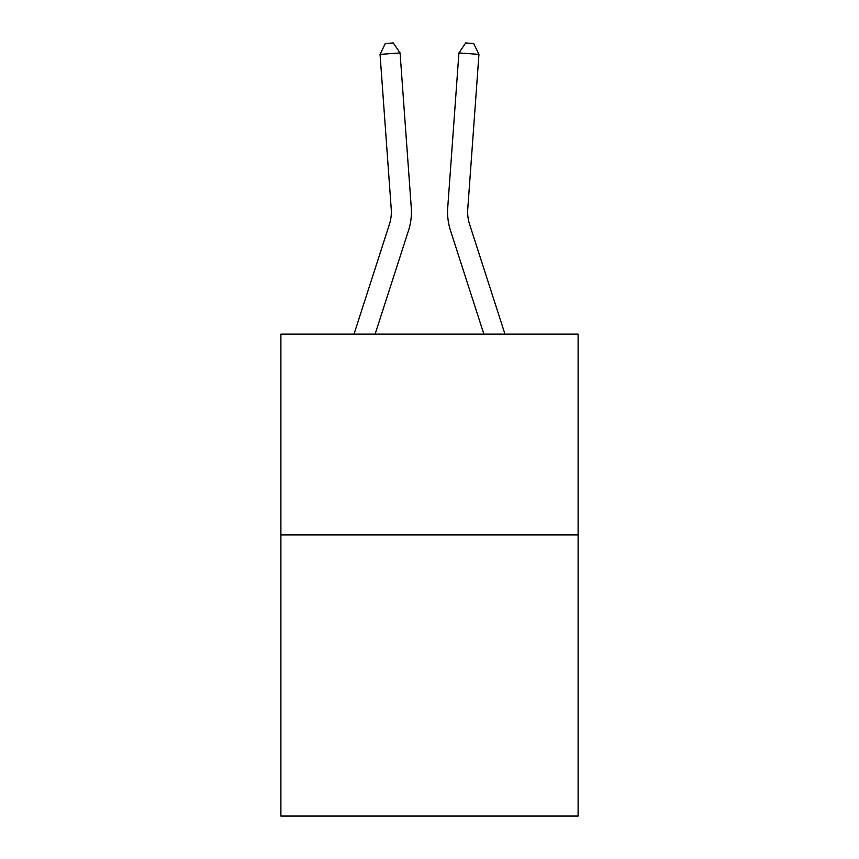 <?xml version="1.0" encoding="UTF-8"?>
<svg xmlns="http://www.w3.org/2000/svg" width="859" height="859" viewBox="0 0 859 859"><rect width="100%" height="100%" fill="white"/><g stroke="black" fill="none" stroke-linecap="round" stroke-linejoin="round"><path stroke-width="1.29" d="M578.107 534.91L578.107 816.05L280.893 816.05L280.893 334.097L578.107 334.097L578.107 534.91L280.893 534.91M408.519 230.491L375.125 334.097L408.519 230.491A60.248 60.248 120.6 0 0 411.268 207.653L400.079 52.936L411.268 207.653L400.079 52.936L411.268 207.653L400.079 52.936L411.268 207.653L400.079 52.936L411.268 207.653L400.079 52.936L411.268 207.653L400.079 52.936L411.268 207.653L400.079 52.936L411.268 207.653L400.079 52.936L411.268 207.653L400.079 52.936L411.268 207.653L400.079 52.936L411.268 207.653L400.079 52.936L411.268 207.653L400.079 52.936L411.268 207.653L400.079 52.936L411.268 207.653L400.079 52.936L411.268 207.653L400.079 52.936L411.268 207.653L400.079 52.936L411.268 207.653L400.079 52.936L411.268 207.653L400.079 52.936L411.268 207.653L400.079 52.936L411.268 207.653L400.079 52.936L411.268 207.653L400.079 52.936L411.268 207.653L400.079 52.936L411.268 207.653L400.079 52.936L411.268 207.653L400.079 52.936L411.268 207.653L400.079 52.936L411.268 207.653L400.079 52.936L411.268 207.653L400.079 52.936L411.268 207.653L400.079 52.936L411.268 207.653L400.079 52.936L411.268 207.653L400.079 52.936L411.268 207.653L400.079 52.936L411.268 207.653L400.079 52.936L411.268 207.653L400.079 52.936L411.268 207.653L400.079 52.936L380.054 54.375L385.304 43.53L393.315 42.95L400.079 52.936M389.406 224.328A40.158 40.158 -59.4 0 0 391.242 209.102A40.158 40.158 -59.4 0 1 389.406 224.328A40.158 40.158 -59.4 0 0 391.242 209.102A40.158 40.158 -59.4 0 1 389.406 224.328A40.158 40.158 -59.4 0 0 391.242 209.102A40.158 40.158 -59.4 0 1 389.406 224.328A40.158 40.158 -59.4 0 0 391.242 209.102A40.158 40.158 -59.4 0 1 389.406 224.328A40.158 40.158 -59.4 0 0 391.242 209.102A40.158 40.158 -59.4 0 1 389.406 224.328A40.158 40.158 -59.4 0 0 391.242 209.102A40.158 40.158 -59.4 0 1 389.406 224.328A40.158 40.158 -59.4 0 0 391.242 209.102A40.158 40.158 -59.4 0 1 389.406 224.328A40.158 40.158 -59.4 0 0 391.242 209.102A40.158 40.158 -59.4 0 1 389.406 224.328A40.158 40.158 -59.4 0 0 391.242 209.102A40.158 40.158 -59.4 0 1 389.406 224.328A40.158 40.158 -59.4 0 0 391.242 209.102A40.158 40.158 -59.4 0 1 389.406 224.328A40.158 40.158 -59.4 0 0 391.242 209.102A40.158 40.158 -59.4 0 1 389.406 224.328A40.158 40.158 -59.4 0 0 391.242 209.102A40.158 40.158 -59.4 0 1 389.406 224.328A40.158 40.158 -59.4 0 0 391.242 209.102A40.158 40.158 -59.4 0 1 389.406 224.328A40.158 40.158 -59.4 0 0 391.242 209.102A40.158 40.158 -59.4 0 1 389.406 224.328A40.158 40.158 -59.4 0 0 391.242 209.102A40.158 40.158 -59.4 0 1 389.406 224.328A40.158 40.158 -59.4 0 0 391.242 209.102A40.158 40.158 -59.4 0 1 389.406 224.328A40.158 40.158 -59.4 0 0 391.242 209.102A40.158 40.158 -59.4 0 1 389.406 224.328A40.158 40.158 -59.4 0 0 391.242 209.102A40.158 40.158 -59.4 0 1 389.406 224.328A40.158 40.158 -59.4 0 0 391.242 209.102A40.158 40.158 -59.4 0 1 389.406 224.328A40.158 40.158 -59.4 0 0 391.242 209.102A40.158 40.158 -59.4 0 1 389.406 224.328A40.158 40.158 -59.4 0 0 391.242 209.102A40.158 40.158 -59.4 0 1 389.406 224.328A40.158 40.158 -59.4 0 0 391.242 209.102A40.158 40.158 -59.4 0 1 389.406 224.328A40.158 40.158 -59.4 0 0 391.242 209.102A40.158 40.158 -59.4 0 1 389.406 224.328A40.158 40.158 -59.4 0 0 391.242 209.102A40.158 40.158 -59.4 0 1 389.406 224.328A40.158 40.158 -59.4 0 0 391.242 209.102A40.158 40.158 -59.4 0 1 389.406 224.328A40.158 40.158 -59.4 0 0 391.242 209.102A40.158 40.158 -59.4 0 1 389.406 224.328A40.158 40.158 -59.4 0 0 391.242 209.102A40.158 40.158 -59.4 0 1 389.406 224.328A40.158 40.158 -59.4 0 0 391.242 209.102A40.158 40.158 -59.4 0 1 389.406 224.328A40.158 40.158 -59.4 0 0 391.242 209.102A40.158 40.158 -59.4 0 1 389.406 224.328A40.158 40.158 -59.4 0 0 391.242 209.102A40.158 40.158 -59.4 0 1 389.406 224.328A40.158 40.158 -59.4 0 0 391.242 209.102A40.158 40.158 -59.4 0 1 389.406 224.328A40.158 40.158 -59.4 0 0 391.242 209.102A40.158 40.158 -59.4 0 1 389.406 224.328A40.158 40.158 -59.4 0 0 391.242 209.102A40.158 40.158 -59.4 0 1 389.406 224.328L354.026 334.097L389.406 224.328A40.158 40.158 -39.4 0 0 391.242 209.102L380.054 54.375M469.594 224.328A40.158 40.158 59.4 0 1 467.758 209.102A40.158 40.158 59.4 0 0 469.594 224.328A40.158 40.158 59.4 0 1 467.758 209.102A40.158 40.158 59.4 0 0 469.594 224.328A40.158 40.158 59.4 0 1 467.758 209.102A40.158 40.158 59.4 0 0 469.594 224.328A40.158 40.158 59.4 0 1 467.758 209.102A40.158 40.158 59.4 0 0 469.594 224.328A40.158 40.158 59.4 0 1 467.758 209.102A40.158 40.158 59.4 0 0 469.594 224.328A40.158 40.158 59.4 0 1 467.758 209.102A40.158 40.158 59.4 0 0 469.594 224.328A40.158 40.158 59.4 0 1 467.758 209.102A40.158 40.158 59.4 0 0 469.594 224.328A40.158 40.158 59.4 0 1 467.758 209.102A40.158 40.158 59.4 0 0 469.594 224.328A40.158 40.158 59.4 0 1 467.758 209.102A40.158 40.158 59.4 0 0 469.594 224.328A40.158 40.158 59.4 0 1 467.758 209.102A40.158 40.158 59.4 0 0 469.594 224.328A40.158 40.158 59.4 0 1 467.758 209.102A40.158 40.158 59.4 0 0 469.594 224.328A40.158 40.158 59.4 0 1 467.758 209.102A40.158 40.158 59.4 0 0 469.594 224.328A40.158 40.158 59.4 0 1 467.758 209.102A40.158 40.158 59.4 0 0 469.594 224.328A40.158 40.158 59.4 0 1 467.758 209.102A40.158 40.158 59.4 0 0 469.594 224.328A40.158 40.158 59.4 0 1 467.758 209.102A40.158 40.158 59.4 0 0 469.594 224.328A40.158 40.158 59.4 0 1 467.758 209.102A40.158 40.158 59.4 0 0 469.594 224.328A40.158 40.158 59.4 0 1 467.758 209.102A40.158 40.158 59.4 0 0 469.594 224.328A40.158 40.158 59.4 0 1 467.758 209.102A40.158 40.158 59.4 0 0 469.594 224.328A40.158 40.158 59.4 0 1 467.758 209.102A40.158 40.158 59.4 0 0 469.594 224.328A40.158 40.158 59.4 0 1 467.758 209.102A40.158 40.158 59.4 0 0 469.594 224.328A40.158 40.158 59.4 0 1 467.758 209.102A40.158 40.158 59.4 0 0 469.594 224.328A40.158 40.158 59.4 0 1 467.758 209.102A40.158 40.158 59.4 0 0 469.594 224.328A40.158 40.158 59.4 0 1 467.758 209.102A40.158 40.158 59.4 0 0 469.594 224.328A40.158 40.158 59.4 0 1 467.758 209.102A40.158 40.158 59.4 0 0 469.594 224.328A40.158 40.158 59.4 0 1 467.758 209.102A40.158 40.158 59.4 0 0 469.594 224.328A40.158 40.158 59.4 0 1 467.758 209.102A40.158 40.158 59.4 0 0 469.594 224.328A40.158 40.158 59.4 0 1 467.758 209.102A40.158 40.158 59.4 0 0 469.594 224.328A40.158 40.158 59.4 0 1 467.758 209.102A40.158 40.158 59.4 0 0 469.594 224.328A40.158 40.158 59.4 0 1 467.758 209.102A40.158 40.158 59.4 0 0 469.594 224.328A40.158 40.158 59.4 0 1 467.758 209.102A40.158 40.158 59.4 0 0 469.594 224.328A40.158 40.158 59.4 0 1 467.758 209.102A40.158 40.158 59.4 0 0 469.594 224.328A40.158 40.158 59.4 0 1 467.758 209.102A40.158 40.158 59.4 0 0 469.594 224.328A40.158 40.158 59.4 0 1 467.758 209.102A40.158 40.158 59.4 0 0 469.594 224.328L504.974 334.097L469.594 224.328A40.158 40.158 39.4 0 1 467.758 209.102L478.946 54.375L458.921 52.936L447.732 207.653A60.248 60.248 -120.6 0 0 450.481 230.491L483.875 334.097L450.481 230.491M458.921 52.936L447.732 207.653L458.921 52.936L447.732 207.653L458.921 52.936L447.732 207.653L458.921 52.936L447.732 207.653L458.921 52.936L447.732 207.653L458.921 52.936L447.732 207.653L458.921 52.936L447.732 207.653L458.921 52.936L447.732 207.653L458.921 52.936L447.732 207.653L458.921 52.936L447.732 207.653L458.921 52.936L447.732 207.653L458.921 52.936L447.732 207.653L458.921 52.936L447.732 207.653L458.921 52.936L447.732 207.653L458.921 52.936L447.732 207.653L458.921 52.936L447.732 207.653L458.921 52.936L447.732 207.653L458.921 52.936L447.732 207.653L458.921 52.936L447.732 207.653L458.921 52.936L447.732 207.653L458.921 52.936L447.732 207.653L458.921 52.936L447.732 207.653L458.921 52.936L447.732 207.653L458.921 52.936L447.732 207.653L458.921 52.936L447.732 207.653L458.921 52.936L447.732 207.653L458.921 52.936L447.732 207.653L458.921 52.936L447.732 207.653L458.921 52.936L447.732 207.653L458.921 52.936L447.732 207.653L458.921 52.936L447.732 207.653L458.921 52.936L447.732 207.653L458.921 52.936L447.732 207.653L458.921 52.936L465.685 42.95L473.696 43.53L478.946 54.375"/></g></svg>
